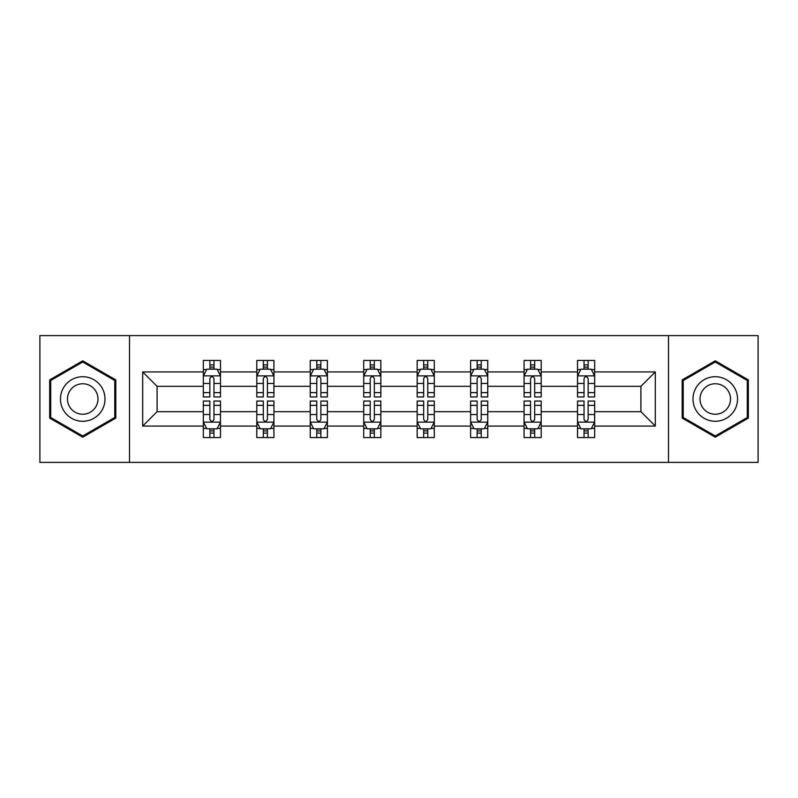 <?xml version="1.0" encoding="UTF-8"?>
<svg xmlns="http://www.w3.org/2000/svg" width="798" height="798" viewBox="0 0 798 798"><rect width="100%" height="100%" fill="white"/><g stroke="black" fill="none" stroke-linecap="round" stroke-linejoin="round"><path stroke-width="1.2" d="M668.495 462.391L758.1 462.391L758.1 335.609L668.495 335.609L668.495 462.391L129.505 462.391L129.505 335.609L39.9 335.609L39.9 462.391L129.505 462.391M594.66 426.072L594.66 411.678L640.914 411.678L655.308 426.072L594.66 426.072L594.66 437.553L588.146 437.553L588.146 428.815M668.495 335.609L129.505 335.609M577.523 426.072L541.204 426.072L541.204 411.678L577.523 411.678L577.523 437.553L594.66 437.553L594.66 428.396L591.438 428.396M541.204 426.072L541.204 437.553L534.69 437.553L534.69 428.815M524.067 426.072L487.748 426.072L487.748 411.678L524.067 411.678L524.067 437.553L541.204 437.553L541.204 428.396L537.982 428.396M487.748 426.072L487.748 437.553L481.234 437.553L481.234 428.815M470.611 426.072L434.292 426.072L434.292 411.678L470.611 411.678L470.611 437.553L487.748 437.553L487.748 428.396L484.526 428.396M434.292 426.072L434.292 437.553L427.778 437.553L427.778 428.815M417.164 426.072L380.836 426.072L380.836 411.678L417.164 411.678L417.164 437.553L434.292 437.553L434.292 428.396L431.07 428.396M380.836 426.072L380.836 437.553L374.332 437.553L374.332 428.815M363.708 426.072L327.389 426.072L327.389 411.678L363.708 411.678L363.708 437.553L380.836 437.553L380.836 428.396L377.614 428.396M327.389 426.072L327.389 437.553L320.876 437.553L320.876 428.815M310.252 426.072L273.933 426.072L273.933 411.678L310.252 411.678L310.252 437.553L327.389 437.553L327.389 428.396L324.168 428.396M273.933 426.072L273.933 437.553L267.42 437.553L267.42 428.815M256.796 426.072L220.477 426.072L220.477 411.678L256.796 411.678L256.796 437.553L273.933 437.553L273.933 428.396L270.712 428.396M220.477 426.072L220.477 437.553L213.964 437.553L213.964 428.815M203.34 426.072L142.692 426.072L142.692 371.928L203.34 371.928L203.34 386.322L157.086 386.322L157.086 411.678L203.34 411.678L203.34 437.553L220.477 437.553L220.477 428.396L217.256 428.396M206.562 369.604L203.34 369.604L203.34 360.447L203.34 371.928M209.854 369.185L209.854 360.447L203.34 360.447L220.477 360.447L220.477 371.928L256.796 371.928L256.796 360.447L273.933 360.447L273.933 371.928L310.252 371.928L310.252 360.447L327.389 360.447L327.389 371.928L363.708 371.928L363.708 360.447L380.836 360.447L380.836 371.928L417.164 371.928L417.164 360.447L434.292 360.447L434.292 371.928L470.611 371.928L470.611 360.447L487.748 360.447L487.748 371.928L524.067 371.928L524.067 360.447L541.204 360.447L541.204 371.928L577.523 371.928L577.523 360.447L594.66 360.447L594.66 371.928L655.308 371.928L655.308 426.072M577.523 371.928L577.523 386.322L541.204 386.322L541.204 371.928M524.067 371.928L524.067 386.322L487.748 386.322L487.748 371.928M470.611 371.928L470.611 386.322L434.292 386.322L434.292 371.928M417.164 371.928L417.164 386.322L380.836 386.322L380.836 371.928M363.708 371.928L363.708 386.322L327.389 386.322L327.389 371.928M310.252 371.928L310.252 386.322L273.933 386.322L273.933 371.928M256.796 371.928L256.796 386.322L220.477 386.322L220.477 371.928M142.692 371.928L157.086 386.322M640.914 411.678L640.914 386.322L594.66 386.322L594.66 371.928M584.036 369.015L588.146 369.015M530.58 369.015L534.69 369.015M477.124 369.015L481.234 369.015M423.668 369.015L427.778 369.015M370.222 369.015L374.332 369.015M316.766 369.015L320.876 369.015M263.31 369.015L267.42 369.015M209.854 369.015L213.964 369.015M209.854 428.985L213.964 428.985M263.31 428.985L267.42 428.985M316.766 428.985L320.876 428.985M370.222 428.985L374.332 428.985M423.668 428.985L427.778 428.985M477.124 428.985L481.234 428.985M530.58 428.985L534.69 428.985M584.036 428.985L588.146 428.985M157.086 411.678L142.692 426.072M655.308 371.928L640.914 386.322M115.8 379.908L82.733 360.816L49.666 379.908L49.666 418.092L82.733 437.184L115.8 418.092L115.8 379.908M682.2 379.908L682.2 418.092L715.267 437.184L748.334 418.092L748.334 379.908L715.267 360.816L682.2 379.908M213.964 364.905L209.854 364.905M203.34 392.646L203.34 396.945L209.854 396.945L209.854 392.646L203.34 392.646L203.34 386.322M220.477 386.322L220.477 396.945L213.964 396.945L213.964 378.611C212.597 375.968 211.231 375.968 209.854 378.611L209.854 392.646M217.256 369.604L220.477 369.604L220.477 360.447L213.964 360.447L213.964 369.185M220.477 376.038L217.056 369.185L206.772 369.185L203.34 376.038M209.854 433.095L213.964 433.095M220.477 405.354L220.477 401.055L213.964 401.055L213.964 405.354L220.477 405.354L220.477 411.678M203.34 411.678L203.34 401.055L209.854 401.055L209.854 419.389C211.221 422.032 212.597 422.032 213.964 419.389L213.964 405.354M206.562 428.396L203.34 428.396L203.34 437.553L209.854 437.553L209.854 428.815M203.34 421.962L206.772 428.815L217.056 428.815L220.477 421.962M267.42 364.905L263.31 364.905M260.018 369.604L256.796 369.604L256.796 360.447L263.31 360.447L263.31 369.185M256.796 392.646L256.796 396.945L263.31 396.945L263.31 392.646L256.796 392.646L256.796 386.322M273.933 386.322L273.933 396.945L267.42 396.945L267.42 378.611C266.053 375.968 264.687 375.968 263.31 378.611L263.31 392.646M270.712 369.604L273.933 369.604L273.933 360.447L267.42 360.447L267.42 369.185M273.933 376.038L270.502 369.185L260.228 369.185L256.796 376.038M320.876 364.905L316.766 364.905M313.474 369.604L310.252 369.604L310.252 360.447L316.766 360.447L316.766 369.185M310.252 392.646L310.252 396.945L316.766 396.945L316.766 392.646L310.252 392.646L310.252 386.322M327.389 386.322L327.389 396.945L320.876 396.945L320.876 378.611C319.509 375.968 318.133 375.968 316.766 378.611L316.766 392.646M324.168 369.604L327.389 369.604L327.389 360.447L320.876 360.447L320.876 369.185M327.389 376.038L323.958 369.185L313.684 369.185L310.252 376.038M263.31 433.095L267.42 433.095M273.933 405.354L273.933 401.055L267.42 401.055L267.42 405.354L273.933 405.354L273.933 411.678M256.796 411.678L256.796 401.055L263.31 401.055L263.31 419.389C264.677 422.032 266.053 422.032 267.42 419.389L267.42 405.354M260.018 428.396L256.796 428.396L256.796 437.553L263.31 437.553L263.31 428.815M256.796 421.962L260.228 428.815L270.502 428.815L273.933 421.962M316.766 433.095L320.876 433.095M327.389 405.354L327.389 401.055L320.876 401.055L320.876 405.354L327.389 405.354L327.389 411.678M310.252 411.678L310.252 401.055L316.766 401.055L316.766 419.389C318.133 422.032 319.499 422.032 320.876 419.389L320.876 405.354M313.474 428.396L310.252 428.396L310.252 437.553L316.766 437.553L316.766 428.815M310.252 421.962L313.684 428.815L323.958 428.815L327.389 421.962M63.441 387.868A22.274 22.274 0 0 0 71.591 418.292A22.274 22.274 0 0 0 102.024 410.132A22.274 22.274 0 0 0 93.865 379.708A22.274 22.274 0 0 0 63.441 387.868M69.526 391.379A15.252 15.252 0 0 0 75.112 412.207A15.252 15.252 0 0 0 95.94 406.621A15.252 15.252 0 0 0 90.354 385.793A15.252 15.252 0 0 0 69.526 391.379M114.772 380.506L114.772 417.494L82.733 435.997L50.693 417.494L50.693 380.506L82.733 362.003L114.772 380.506M695.976 387.868A22.274 22.274 0 0 0 704.135 418.292A22.274 22.274 0 0 0 734.559 410.132A22.274 22.274 0 0 0 726.409 379.708A22.274 22.274 0 0 0 695.976 387.868M702.06 391.379A15.252 15.252 0 0 0 707.646 412.207A15.252 15.252 0 0 0 728.474 406.621A15.252 15.252 0 0 0 722.888 385.793A15.252 15.252 0 0 0 702.06 391.379M747.307 380.506L747.307 417.494L715.267 435.997L683.228 417.494L683.228 380.506L715.267 362.003L747.307 380.506M374.332 364.905L370.222 364.905M366.93 369.604L363.708 369.604L363.708 360.447L370.222 360.447L370.222 369.185M363.708 392.646L363.708 396.945L370.222 396.945L370.222 392.646L363.708 392.646L363.708 386.322M380.836 386.322L380.836 396.945L374.332 396.945L374.332 378.611C372.955 375.968 371.589 375.968 370.222 378.611L370.222 392.646M377.614 369.604L380.836 369.604L380.836 360.447L374.332 360.447L374.332 369.185M380.836 376.038L377.414 369.185L367.13 369.185L363.708 376.038M370.222 433.095L374.332 433.095M380.836 405.354L380.836 401.055L374.332 401.055L374.332 405.354L380.836 405.354L380.836 411.678M363.708 411.678L363.708 401.055L370.222 401.055L370.222 419.389C371.589 422.032 372.955 422.032 374.332 419.389L374.332 405.354M366.93 428.396L363.708 428.396L363.708 437.553L370.222 437.553L370.222 428.815M363.708 421.962L367.13 428.815L377.414 428.815L380.836 421.962M427.778 364.905L423.668 364.905M420.386 369.604L417.164 369.604L417.164 360.447L423.668 360.447L423.668 369.185M417.164 392.646L417.164 396.945L423.668 396.945L423.668 392.646L417.164 392.646L417.164 386.322M434.292 386.322L434.292 396.945L427.778 396.945L427.778 378.611C426.411 375.968 425.045 375.968 423.668 378.611L423.668 392.646M431.07 369.604L434.292 369.604L434.292 360.447L427.778 360.447L427.778 369.185M434.292 376.038L430.87 369.185L420.586 369.185L417.164 376.038M423.668 433.095L427.778 433.095M434.292 405.354L434.292 401.055L427.778 401.055L427.778 405.354L434.292 405.354L434.292 411.678M417.164 411.678L417.164 401.055L423.668 401.055L423.668 419.389C425.045 422.032 426.411 422.032 427.778 419.389L427.778 405.354M420.386 428.396L417.164 428.396L417.164 437.553L423.668 437.553L423.668 428.815M417.164 421.962L420.586 428.815L430.87 428.815L434.292 421.962M481.234 364.905L477.124 364.905M473.832 369.604L470.611 369.604L470.611 360.447L477.124 360.447L477.124 369.185M470.611 392.646L470.611 396.945L477.124 396.945L477.124 392.646L470.611 392.646L470.611 386.322M487.748 386.322L487.748 396.945L481.234 396.945L481.234 378.611C479.867 375.968 478.501 375.968 477.124 378.611L477.124 392.646M484.526 369.604L487.748 369.604L487.748 360.447L481.234 360.447L481.234 369.185M487.748 376.038L484.316 369.185L474.042 369.185L470.611 376.038M477.124 433.095L481.234 433.095M487.748 405.354L487.748 401.055L481.234 401.055L481.234 405.354L487.748 405.354L487.748 411.678M470.611 411.678L470.611 401.055L477.124 401.055L477.124 419.389C478.491 422.032 479.867 422.032 481.234 419.389L481.234 405.354M473.832 428.396L470.611 428.396L470.611 437.553L477.124 437.553L477.124 428.815M470.611 421.962L474.042 428.815L484.316 428.815L487.748 421.962M534.69 364.905L530.58 364.905M527.288 369.604L524.067 369.604L524.067 360.447L530.58 360.447L530.58 369.185M524.067 392.646L524.067 396.945L530.58 396.945L530.58 392.646L524.067 392.646L524.067 386.322M541.204 386.322L541.204 396.945L534.69 396.945L534.69 378.611C533.323 375.968 531.947 375.968 530.58 378.611L530.58 392.646M537.982 369.604L541.204 369.604L541.204 360.447L534.69 360.447L534.69 369.185M541.204 376.038L537.772 369.185L527.498 369.185L524.067 376.038M530.58 433.095L534.69 433.095M541.204 405.354L541.204 401.055L534.69 401.055L534.69 405.354L541.204 405.354L541.204 411.678M524.067 411.678L524.067 401.055L530.58 401.055L530.58 419.389C531.947 422.032 533.313 422.032 534.69 419.389L534.69 405.354M527.288 428.396L524.067 428.396L524.067 437.553L530.58 437.553L530.58 428.815M524.067 421.962L527.498 428.815L537.772 428.815L541.204 421.962M588.146 364.905L584.036 364.905M580.745 369.604L577.523 369.604L577.523 360.447L584.036 360.447L584.036 369.185M577.523 392.646L577.523 396.945L584.036 396.945L584.036 392.646L577.523 392.646L577.523 386.322M594.66 386.322L594.66 396.945L588.146 396.945L588.146 378.611C586.779 375.968 585.403 375.968 584.036 378.611L584.036 392.646M591.438 369.604L594.66 369.604L594.66 360.447L588.146 360.447L588.146 369.185M594.66 376.038L591.228 369.185L580.944 369.185L577.523 376.038M584.036 433.095L588.146 433.095M594.66 405.354L594.66 401.055L588.146 401.055L588.146 405.354L594.66 405.354L594.66 411.678M577.523 411.678L577.523 401.055L584.036 401.055L584.036 419.389C585.403 422.032 586.769 422.032 588.146 419.389L588.146 405.354M580.745 428.396L577.523 428.396L577.523 437.553L584.036 437.553L584.036 428.815M577.523 421.962L580.944 428.815L591.228 428.815L594.66 421.962M220.388 375.868L203.43 375.868M220.477 392.646L213.964 392.646M209.854 383.459L203.34 383.459M220.477 383.459L213.964 383.459M213.964 367.09L209.854 367.09M203.43 422.132L220.388 422.132M203.34 405.354L209.854 405.354M213.964 414.541L220.477 414.541M203.34 414.541L209.854 414.541M209.854 430.91L213.964 430.91M273.844 375.868L256.886 375.868M273.933 392.646L267.42 392.646M263.31 383.459L256.796 383.459M273.933 383.459L267.42 383.459M267.42 367.09L263.31 367.09M327.3 375.868L310.342 375.868M327.389 392.646L320.876 392.646M316.766 383.459L310.252 383.459M327.389 383.459L320.876 383.459M320.876 367.09L316.766 367.09M256.886 422.132L273.844 422.132M256.796 405.354L263.31 405.354M267.42 414.541L273.933 414.541M256.796 414.541L263.31 414.541M263.31 430.91L267.42 430.91M310.342 422.132L327.3 422.132M310.252 405.354L316.766 405.354M320.876 414.541L327.389 414.541M310.252 414.541L316.766 414.541M316.766 430.91L320.876 430.91M380.756 375.868L363.788 375.868M380.836 392.646L374.332 392.646M370.222 383.459L363.708 383.459M380.836 383.459L374.332 383.459M374.332 367.09L370.222 367.09M363.788 422.132L380.756 422.132M363.708 405.354L370.222 405.354M374.332 414.541L380.836 414.541M363.708 414.541L370.222 414.541M370.222 430.91L374.332 430.91M434.212 375.868L417.244 375.868M434.292 392.646L427.778 392.646M423.668 383.459L417.164 383.459M434.292 383.459L427.778 383.459M427.778 367.09L423.668 367.09M417.244 422.132L434.212 422.132M417.164 405.354L423.668 405.354M427.778 414.541L434.292 414.541M417.164 414.541L423.668 414.541M423.668 430.91L427.778 430.91M487.658 375.868L470.7 375.868M487.748 392.646L481.234 392.646M477.124 383.459L470.611 383.459M487.748 383.459L481.234 383.459M481.234 367.09L477.124 367.09M470.7 422.132L487.658 422.132M470.611 405.354L477.124 405.354M481.234 414.541L487.748 414.541M470.611 414.541L477.124 414.541M477.124 430.91L481.234 430.91M541.114 375.868L524.156 375.868M541.204 392.646L534.69 392.646M530.58 383.459L524.067 383.459M541.204 383.459L534.69 383.459M534.69 367.09L530.58 367.09M524.156 422.132L541.114 422.132M524.067 405.354L530.58 405.354M534.69 414.541L541.204 414.541M524.067 414.541L530.58 414.541M530.58 430.91L534.69 430.91M594.57 375.868L577.612 375.868M594.66 392.646L588.146 392.646M584.036 383.459L577.523 383.459M594.66 383.459L588.146 383.459M588.146 367.09L584.036 367.09M577.612 422.132L594.57 422.132M577.523 405.354L584.036 405.354M588.146 414.541L594.66 414.541M577.523 414.541L584.036 414.541M584.036 430.91L588.146 430.91"/></g></svg>

